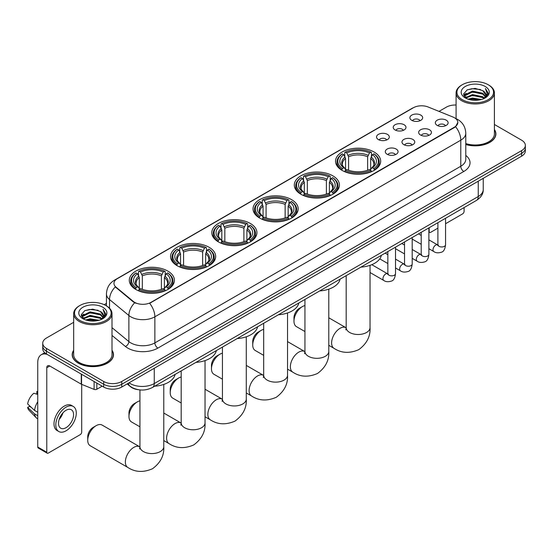 <?xml version="1.0" encoding="UTF-8"?>
<svg xmlns="http://www.w3.org/2000/svg" width="553" height="553" viewBox="0 0 553 553"><rect width="100%" height="100%" fill="white"/><g stroke="black" fill="none" stroke-linecap="round" stroke-linejoin="round"><path stroke-width="0.83" d="M209.069 247.267A22.569 13.03 0 0 0 184.474 244.447A22.569 13.03 0 0 0 170.538 256.481A22.569 13.03 0 0 0 177.154 265.696A22.569 13.03 0 0 0 201.748 268.516A22.569 13.03 0 0 0 215.677 256.481A22.569 13.03 0 0 0 209.069 247.267M332.816 175.819A22.569 13.03 0 0 0 308.221 172.999A22.569 13.03 0 0 0 294.293 185.034A22.569 13.03 0 0 0 300.901 194.248A22.569 13.03 0 0 0 325.496 197.068A22.569 13.03 0 0 0 339.431 185.034A22.569 13.03 0 0 0 332.816 175.819M291.569 199.633A22.569 13.03 0 0 0 266.975 196.813A22.569 13.03 0 0 0 253.039 208.847A22.569 13.03 0 0 0 259.654 218.062A22.569 13.03 0 0 0 284.249 220.889A22.569 13.03 0 0 0 298.178 208.847A22.569 13.03 0 0 0 291.569 199.633M250.315 223.453A22.569 13.03 0 0 0 225.721 220.626A22.569 13.03 0 0 0 211.792 232.668A22.569 13.03 0 0 0 218.4 241.882A22.569 13.03 0 0 0 242.995 244.703A22.569 13.03 0 0 0 256.931 232.668A22.569 13.03 0 0 0 250.315 223.453M167.815 271.081A22.569 13.03 0 0 0 143.22 268.26A22.569 13.03 0 0 0 129.291 280.295A22.569 13.03 0 0 0 135.9 289.509A22.569 13.03 0 0 0 160.494 292.337A22.569 13.03 0 0 0 174.423 280.295A22.569 13.03 0 0 0 167.815 271.081M374.07 152.006A22.569 13.03 0 0 0 349.475 149.179A22.569 13.03 0 0 0 335.54 161.22A22.569 13.03 0 0 0 342.155 170.435A22.569 13.03 0 0 0 366.75 173.255A22.569 13.03 0 0 0 380.678 161.22A22.569 13.03 0 0 0 374.07 152.006M395.084 129.962A6.387 3.684 180 0 1 393.819 128.918A6.387 3.684 180 0 1 395.934 124.335A6.387 3.684 180 0 1 404.119 124.75A6.387 3.684 180 0 1 405.384 128.918A6.387 3.684 180 0 1 395.084 129.962M403.344 130.342A3.83 2.212 0 0 0 402.314 129.264A3.83 2.212 0 0 0 398.54 128.704A3.83 2.212 0 0 0 395.865 130.342M378.404 139.591A6.387 3.684 180 0 1 377.139 138.547A6.387 3.684 180 0 1 379.254 133.964A6.387 3.684 180 0 1 387.439 134.379A6.387 3.684 180 0 1 388.704 138.547A6.387 3.684 180 0 1 378.404 139.591M386.658 139.978A3.83 2.212 0 0 0 385.635 138.9A3.83 2.212 0 0 0 381.853 138.34A3.83 2.212 0 0 0 379.185 139.978M411.771 120.333A6.387 3.684 180 0 1 410.499 119.289A6.387 3.684 180 0 1 412.614 114.706A6.387 3.684 180 0 1 420.798 115.114A6.387 3.684 180 0 1 422.07 119.289A6.387 3.684 180 0 1 411.771 120.333M420.024 120.713A3.83 2.212 0 0 0 418.994 119.635A3.83 2.212 0 0 0 415.22 119.075A3.83 2.212 0 0 0 412.545 120.713M420.529 135.022A6.387 3.684 180 0 1 419.264 133.978A6.387 3.684 180 0 1 421.379 129.395A6.387 3.684 180 0 1 429.563 129.803A6.387 3.684 180 0 1 430.828 133.978A6.387 3.684 180 0 1 420.529 135.022M428.782 135.402A3.83 2.212 0 0 0 427.752 134.324A3.83 2.212 0 0 0 423.978 133.764A3.83 2.212 0 0 0 421.31 135.402M403.849 144.651A6.387 3.684 180 0 1 402.584 143.607A6.387 3.684 180 0 1 404.699 139.024A6.387 3.684 180 0 1 412.884 139.439A6.387 3.684 180 0 1 414.149 143.607A6.387 3.684 180 0 1 403.849 144.651M412.103 145.031A3.83 2.212 0 0 0 411.073 143.953A3.83 2.212 0 0 0 407.298 143.393A3.83 2.212 0 0 0 404.623 145.031M387.169 154.28A6.387 3.684 180 0 1 385.897 153.236A6.387 3.684 180 0 1 388.012 148.653A6.387 3.684 180 0 1 396.204 149.068A6.387 3.684 180 0 1 397.469 153.236A6.387 3.684 180 0 1 387.169 154.28M395.423 154.667A3.83 2.212 0 0 0 394.393 153.589A3.83 2.212 0 0 0 390.618 153.029A3.83 2.212 0 0 0 387.943 154.667M437.209 125.393A6.387 3.684 180 0 1 435.944 124.349A6.387 3.684 180 0 1 438.059 119.766A6.387 3.684 180 0 1 446.243 120.174A6.387 3.684 180 0 1 447.508 124.349A6.387 3.684 180 0 1 437.209 125.393M445.462 125.773A3.83 2.212 0 0 0 444.439 124.695A3.83 2.212 0 0 0 440.658 124.135A3.83 2.212 0 0 0 437.99 125.773M452.928 117.015A11.495 6.636 180 0 1 454.462 117.761A11.495 6.636 180 0 1 457.829 122.455A11.495 6.636 180 0 1 454.462 127.149L150.955 302.373A11.495 6.636 180 0 1 133.404 301.489L116.047 287.173A11.495 6.636 180 0 1 113.966 283.364A11.495 6.636 180 0 1 117.333 278.671L413.409 107.738A11.495 6.636 180 0 1 428.133 106.992L452.928 117.015M138.637 389.761A12.774 7.376 180 0 1 130.556 386.741L127.142 383.92M73.68 350.256A20.655 11.924 0 0 0 72.187 354.701A20.655 11.924 0 0 0 78.243 363.134A20.655 11.924 0 0 0 100.743 365.72A20.655 11.924 0 0 0 113.496 354.701A20.655 11.924 0 0 0 112.003 350.256M457.829 122.455L455.575 126.678L454.462 127.487L149.663 303.3A14.903 8.606 60 0 1 154.868 316.807A17.032 9.836 180 0 1 130.785 316.807A17.032 9.836 180 0 1 128.87 315.493L109.529 299.539A17.032 9.836 180 0 1 106.446 293.899L106.446 305.885M73.68 322.302L46.473 338.014A12.774 7.376 0 0 0 42.733 343.226L42.733 348.791A12.774 7.376 0 0 0 46.473 354.003L103.681 387.038L103.681 384.252A12.774 7.376 0 0 0 121.75 384.252L521.61 153.395A12.774 7.376 0 0 0 525.35 148.183A12.774 7.376 0 0 1 521.61 153.395L121.75 384.252A12.774 7.376 0 0 1 103.681 384.252L46.473 351.224L103.681 384.252L103.681 381.473A12.774 7.376 0 0 0 121.75 381.473L521.61 150.616A12.774 7.376 0 0 0 525.35 145.398A12.774 7.376 0 0 0 521.61 140.186L494.403 124.473M42.733 346.012A12.774 7.376 0 0 0 46.473 351.224A12.774 7.376 0 0 1 42.733 346.012M135.99 303.3L133.404 301.993L115.273 286.896A14.903 9.968 129.5 0 0 109.529 299.539L109.529 308.235M465.778 144.527A20.655 11.924 0 0 0 495.889 133.923A20.655 11.924 0 0 0 494.403 129.478M456.08 105.008A12.774 7.376 0 0 0 446.333 107.158L439.006 111.388M106.446 303.383L104.199 304.682M42.733 343.226A12.774 7.376 0 0 0 46.473 348.445L103.681 381.473M103.681 387.038A12.774 7.376 0 0 0 121.75 387.038L521.61 156.174A12.774 7.376 0 0 0 525.35 150.962L525.35 145.398M428.879 231.278L429.169 231.451A2.129 1.23 120 0 0 429.612 232.426A2.129 1.23 120 0 0 430.676 232.322L437.893 228.154M445.559 223.73L462.591 213.893A2.129 1.23 120 0 0 464.098 211.287L464.098 207.562M429.169 231.451L429.169 227.725M462.294 99.678A18.311 10.569 0 0 0 488.188 99.678A18.311 10.569 0 0 0 488.188 84.727L488.79 85.079A19.161 11.06 0 0 1 494.403 92.897A19.161 11.06 0 0 1 482.575 103.121A19.161 11.06 0 0 1 461.693 100.722A19.161 11.06 0 0 1 456.08 92.897A19.161 11.06 0 0 1 461.693 85.079L462.294 84.727A18.311 10.569 0 0 0 462.294 99.678M465.778 143.545A19.161 11.06 0 0 0 494.403 133.923L494.403 92.897M465.778 144.388A20.44 11.8 0 0 0 495.682 133.923A20.44 11.8 0 0 0 494.403 129.817M468.066 99.181L472.483 98.047L481.442 99.485M469.331 99.568L472.483 98.918L480.135 99.81M465.315 97.763L472.483 94.57L482.769 96.74L484.421 98.116M465.75 98.123L472.483 95.441L482.769 97.611L483.965 98.524M464.72 97.169L464.955 94.86L472.483 91.093L482.769 93.263L485.582 96.457M464.624 96.747L464.955 95.731L472.483 91.964L482.769 94.134L485.382 96.872M483.854 98.614A10.645 6.145 0 0 0 485.887 95.005A10.645 6.145 0 0 0 482.769 90.657L485.88 95.213M485.175 86.468A14.053 8.115 0 0 0 465.336 86.448A14.053 8.115 0 0 0 465.239 97.909A14.053 8.115 0 0 0 465.301 97.943A14.053 8.115 0 0 0 485.237 97.909A14.053 8.115 0 0 0 485.175 86.468M482.769 90.657L475.117 88.376L467.257 89.821L463.614 93.941L466.034 98.33M484.725 98.192L488.119 93.879L488.188 93.111L485.423 88.494L487.165 93.664L483.965 98.565M488.79 85.079L488.188 84.727A18.311 10.569 0 0 0 462.294 84.727M485.423 88.494L488.188 93.284M467.078 89.911L471.889 88.722L480.509 89.496M463.753 95.503L465.322 94.273M468.778 92.8L471.889 92.199L480.204 92.883M468.778 96.277L471.889 95.676L480.204 96.36M469.421 99.588L471.889 99.153L480.122 99.81M463.663 95.164L466.241 93.333M465.032 97.501L466.241 96.81M293.975 321.189L293.975 317.712A7.666 4.424 -60 0 1 299.394 308.325L302.408 306.583A11.924 6.885 120 0 0 293.975 321.189A11.924 6.885 120 0 0 296.449 326.643L304.938 331.544M341.747 170.193L342.355 168.575A20.267 11.703 0 0 1 342.355 153.858L343.745 154.66A18.311 10.569 0 0 0 343.745 167.773L345.12 168.554L345.57 170.2M345.57 169.529L345.57 158.517L343.745 154.66M344.761 156.409L344.761 152.469L345.362 152.116A20.267 11.703 0 0 1 370.856 152.116L369.466 152.925A18.311 10.569 0 0 0 346.759 152.925L348.577 156.782L348.577 170.241M367.641 170.241L367.641 156.782L369.466 152.925M360.929 267.127A23.42 13.521 0 0 0 381.363 255.327M344.761 171.361A21.118 12.194 0 0 0 371.464 171.361L370.856 170.317A20.267 11.703 0 0 1 345.362 170.317L344.761 171.72M371.464 171.72L371.464 171.361M342.355 153.858L341.747 154.204A21.118 12.194 0 0 0 336.991 161.911A21.118 12.194 0 0 0 341.747 169.626M370.856 152.116L371.464 152.469L371.464 156.409M345.362 170.317L346.759 169.508A18.311 10.569 0 0 0 369.466 169.508L370.856 170.317M343.745 167.773L342.355 168.575M346.759 152.925L345.362 152.116M345.12 157.031A16.376 9.456 0 0 0 345.12 168.554L345.196 168.61C342.874 166.356 341.927 164.829 342.355 164.027A15.754 9.097 0 0 1 345.57 158.517M374.478 169.626A21.118 12.194 0 0 0 379.234 161.911A21.118 12.194 0 0 0 374.478 154.204L373.869 153.858A20.267 11.703 0 0 1 373.869 168.575L374.478 170.193M373.869 168.575L372.473 167.773A18.311 10.569 0 0 0 372.473 154.66L373.869 153.858M372.473 154.66L370.655 158.517L370.655 169.529L371.098 168.554L372.473 167.773M370.655 158.517A15.754 9.097 0 0 1 373.869 164.027C374.298 164.835 373.344 166.363 371.022 168.61L371.098 168.554A16.376 9.456 0 0 0 371.098 157.031M370.655 170.2L370.655 169.529M304.938 305.574A11.924 6.885 120 0 0 302.408 306.583L299.394 308.325M252.728 345.003L252.728 341.526A7.666 4.424 -60 0 1 258.147 332.139L261.154 330.397A11.924 6.885 120 0 0 252.728 345.003A11.924 6.885 120 0 0 255.196 350.464L263.684 355.365M300.493 194.006L301.102 192.396A20.267 11.703 0 0 1 301.102 177.672L302.498 178.481A18.311 10.569 0 0 0 302.498 191.587L303.874 192.375L304.316 194.013M304.316 193.343L304.316 182.338L302.498 178.481M303.507 180.223L303.507 176.283L304.115 175.937A20.267 11.703 0 0 1 329.609 175.937L328.212 176.739A18.311 10.569 0 0 0 305.505 176.739L307.33 180.596L307.33 194.062M326.394 194.062L326.394 180.596L328.212 176.739M319.675 290.94A23.42 13.521 0 0 0 340.109 279.141M303.507 195.174A21.118 12.194 0 0 0 330.217 195.174L329.609 194.131A20.267 11.703 0 0 1 304.115 194.131L303.507 195.541M330.217 195.541L330.217 195.174M301.102 177.672L300.493 178.018A21.118 12.194 0 0 0 295.737 185.732A21.118 12.194 0 0 0 300.493 193.439M329.609 175.937L330.217 176.283L330.217 180.223M304.115 194.131L305.505 193.329A18.311 10.569 0 0 0 328.212 193.329L329.609 194.131M302.498 191.587L301.102 192.396M305.505 176.739L304.115 175.937M303.874 180.852A16.376 9.456 0 0 0 303.874 192.375L303.95 192.423C301.62 190.17 300.673 188.642 301.109 187.84A15.754 9.097 0 0 1 304.316 182.338M333.224 193.439A21.118 12.194 0 0 0 337.98 185.732A21.118 12.194 0 0 0 333.224 178.018L332.623 177.672A20.267 11.703 0 0 1 332.623 192.396L333.224 194.006M332.623 192.396L331.226 191.587A18.311 10.569 0 0 0 331.226 178.481L332.623 177.672M331.226 178.481L329.401 182.338L329.401 193.343L329.851 192.375L331.226 191.587M329.401 182.338A15.754 9.097 0 0 1 332.616 187.84C333.044 188.649 332.097 190.177 329.775 192.423L329.851 192.375A16.376 9.456 0 0 0 329.851 180.852M329.401 194.013L329.401 193.343M263.684 329.388A11.924 6.885 120 0 0 261.154 330.397L258.147 332.139M211.474 368.816L211.474 365.339A7.666 4.424 -60 0 1 216.894 355.952L219.907 354.217A11.924 6.885 120 0 0 211.474 368.816A11.924 6.885 120 0 0 213.942 374.277L222.437 379.178M259.246 217.82L259.855 216.209A20.267 11.703 0 0 1 259.855 201.492L261.244 202.294A18.311 10.569 0 0 0 261.244 215.407L262.62 216.188L263.069 217.834M263.069 217.163L263.069 206.151L261.244 202.294M262.26 204.036L262.26 200.096L262.862 199.751A20.267 11.703 0 0 1 288.355 199.751L286.966 200.559A18.311 10.569 0 0 0 264.258 200.559L266.076 204.416L266.076 217.875M285.141 217.875L285.141 204.416L286.966 200.559M278.422 314.754A23.42 13.521 0 0 0 298.862 302.961M262.26 218.995A21.118 12.194 0 0 0 288.963 218.995L288.355 217.951A20.267 11.703 0 0 1 262.862 217.951L262.26 219.354M288.963 219.354L288.963 218.995M259.855 201.492L259.246 201.838A21.118 12.194 0 0 0 254.491 209.546A21.118 12.194 0 0 0 259.246 217.253M288.355 199.751L288.963 200.096L288.963 204.036M262.862 217.951L264.258 217.142A18.311 10.569 0 0 0 286.966 217.142L288.355 217.951M261.244 215.407L259.855 216.209M264.258 200.559L262.862 199.751M262.62 204.665A16.376 9.456 0 0 0 262.62 216.188L262.696 216.237C260.373 213.99 259.426 212.463 259.855 211.654A15.754 9.097 0 0 1 263.069 206.151M291.977 217.253A21.118 12.194 0 0 0 296.733 209.546A21.118 12.194 0 0 0 291.977 201.838L291.369 201.492A20.267 11.703 0 0 1 291.369 216.209L291.977 217.82M291.369 216.209L289.972 215.407A18.311 10.569 0 0 0 289.972 202.294L291.369 201.492M289.972 202.294L288.154 206.151L288.154 217.163L288.597 216.188L289.972 215.407M288.154 206.151A15.754 9.097 0 0 1 291.362 211.654C291.797 212.463 290.843 213.99 288.521 216.237L288.597 216.188A16.376 9.456 0 0 0 288.597 204.665M288.154 217.834L288.154 217.163M222.437 353.201A11.924 6.885 120 0 0 219.907 354.217L216.894 355.952M170.227 392.637L170.227 389.16A7.666 4.424 -60 0 1 175.647 379.773L178.654 378.031A11.924 6.885 120 0 0 170.227 392.637A11.924 6.885 120 0 0 172.695 398.091L181.184 402.992M217.993 241.64L218.601 240.023A20.267 11.703 0 0 1 218.601 225.306L219.997 226.108A18.311 10.569 0 0 0 219.997 239.221L221.373 240.002L221.815 241.647M221.815 240.977L221.815 229.965L219.997 226.108M221.006 227.857L221.006 223.917L221.615 223.564A20.267 11.703 0 0 1 247.108 223.564L245.712 224.373A18.311 10.569 0 0 0 223.004 224.373L224.829 228.23L224.829 241.689M243.894 241.689L243.894 228.23L245.712 224.373M237.175 338.574A23.42 13.521 0 0 0 257.608 326.775M221.006 242.808A21.118 12.194 0 0 0 247.709 242.808L247.108 241.765A20.267 11.703 0 0 1 221.615 241.765L221.006 243.168M247.709 243.168L247.709 242.808M218.601 225.306L217.993 225.652A21.118 12.194 0 0 0 213.237 233.359A21.118 12.194 0 0 0 217.993 241.073M247.108 223.564L247.709 223.917L247.709 227.857M221.615 241.765L223.004 240.956A18.311 10.569 0 0 0 245.712 240.956L247.108 241.765M219.997 239.221L218.601 240.023M223.004 224.373L221.615 223.564M221.373 228.479A16.376 9.456 0 0 0 221.373 240.002L221.449 240.05C219.119 237.804 218.172 236.276 218.601 235.474A15.754 9.097 0 0 1 221.815 229.965M250.723 241.073A21.118 12.194 0 0 0 255.479 233.359A21.118 12.194 0 0 0 250.723 225.652L250.115 225.306A20.267 11.703 0 0 1 250.115 240.023L250.723 241.64M250.115 240.023L248.726 239.221A18.311 10.569 0 0 0 248.726 226.108L250.115 225.306M248.726 226.108L246.901 229.965L246.901 240.977L247.35 240.002L248.726 239.221M247.274 240.057L247.35 240.002A16.376 9.456 0 0 0 247.35 228.479M246.901 241.647L246.901 240.977M181.184 377.022A11.924 6.885 120 0 0 178.654 378.031L175.647 379.773M128.973 416.45L128.973 412.973A7.666 4.424 -60 0 1 134.393 403.586L137.407 401.844A11.924 6.885 120 0 0 128.973 416.45A11.924 6.885 120 0 0 131.441 421.911L139.937 426.812M176.746 265.454L177.347 263.843A20.267 11.703 0 0 1 177.347 249.12L178.743 249.928A18.311 10.569 0 0 0 178.743 263.034L180.119 263.816L180.561 265.461M180.561 264.79L180.561 253.786L178.743 249.928M179.753 251.67L179.753 247.73L180.361 247.385A20.267 11.703 0 0 1 205.854 247.385L204.465 248.186A18.311 10.569 0 0 0 181.757 248.186L183.575 252.044L183.575 265.509M202.64 265.509L202.64 252.044L204.465 248.186M195.921 362.388A23.42 13.521 0 0 0 216.361 350.588M179.753 266.622A21.118 12.194 0 0 0 206.463 266.622L205.854 265.578A20.267 11.703 0 0 1 180.361 265.578L179.753 266.988M206.463 266.988L206.463 266.622M177.347 249.12L176.746 249.465A21.118 12.194 0 0 0 171.99 257.18A21.118 12.194 0 0 0 176.746 264.887M205.854 247.385L206.463 247.73L206.463 251.67M180.361 265.578L181.757 264.776A18.311 10.569 0 0 0 204.465 264.776L205.854 265.578M178.743 263.034L177.347 263.843M181.757 248.186L180.361 247.385M180.119 252.299A16.376 9.456 0 0 0 180.119 263.816L180.195 263.871C177.872 261.617 176.925 260.09 177.354 259.288A15.754 9.097 0 0 1 180.561 253.786M209.469 264.887A21.118 12.194 0 0 0 214.232 257.18A21.118 12.194 0 0 0 209.469 249.465L208.868 249.12A20.267 11.703 0 0 1 208.868 263.843L209.469 265.454M208.868 263.843L207.472 263.034A18.311 10.569 0 0 0 207.472 249.928L208.868 249.12M207.472 249.928L205.654 253.786L205.654 264.79L206.096 263.816L207.472 263.034M205.654 253.786A15.754 9.097 0 0 1 208.861 259.288C209.29 260.097 208.343 261.624 206.02 263.871L206.096 263.816A16.376 9.456 0 0 0 206.096 252.299M205.654 265.461L205.654 264.79M139.937 400.835A11.924 6.885 120 0 0 137.407 401.844L134.393 403.586M87.727 440.264L87.727 436.787A7.666 4.424 -60 0 1 93.146 427.4L96.153 425.665A11.924 6.885 120 0 0 87.727 440.264A11.924 6.885 120 0 0 90.194 445.725L127.833 467.451A11.924 6.885 -60 0 1 126.001 457.898A11.924 6.885 -60 0 1 133.791 447.391A11.924 6.885 -60 0 1 139.757 446.803L139.937 446.907M135.492 289.267L136.1 287.657A20.267 11.703 0 0 1 136.1 272.94L137.49 273.742A18.311 10.569 0 0 0 137.49 286.855L138.872 287.636L139.315 289.281M139.315 288.604L139.315 277.599L137.49 273.742M138.506 275.484L138.506 271.544L139.107 271.198A20.267 11.703 0 0 1 164.607 271.198L163.211 272.007A18.311 10.569 0 0 0 140.503 272.007L142.328 275.864L142.328 289.323M161.393 289.323L161.393 275.864L163.211 272.007M154.674 386.201A23.42 13.521 0 0 0 175.107 374.409M138.506 290.443A21.118 12.194 0 0 0 165.209 290.443L164.607 289.399A20.267 11.703 0 0 1 139.107 289.399L138.506 290.802M165.209 290.802L165.209 290.443M136.1 272.94L135.492 273.286A21.118 12.194 0 0 0 130.736 280.993A21.118 12.194 0 0 0 135.492 288.701M164.607 271.198L165.209 271.544L165.209 275.484M139.107 289.399L140.503 288.59A18.311 10.569 0 0 0 163.211 288.59L164.607 289.399M137.49 286.855L136.1 287.657M140.503 272.007L139.107 271.198M138.872 276.113A16.376 9.456 0 0 0 138.872 287.636L138.948 287.684C136.619 285.438 135.672 283.91 136.1 283.101A15.754 9.097 0 0 1 139.315 277.599M168.223 288.701A21.118 12.194 0 0 0 172.978 280.993A21.118 12.194 0 0 0 168.223 273.286L167.614 272.94A20.267 11.703 0 0 1 167.614 287.657L168.223 289.267M167.614 287.657L166.225 286.855A18.311 10.569 0 0 0 166.225 273.742L167.614 272.94M166.225 273.742L164.4 277.599L164.4 288.604L164.849 287.636L166.225 286.855M164.4 277.599A15.754 9.097 0 0 1 167.614 283.101C168.043 283.91 167.096 285.438 164.766 287.684L164.849 287.636A16.376 9.456 0 0 0 164.849 276.113M164.4 289.281L164.4 288.604M139.757 446.803L102.118 425.07A11.924 6.885 120 0 0 96.153 425.665L93.146 427.4M96.83 383.077L96.83 389.25L102.174 386.167M47.109 354.369A17.032 9.836 -120 0 0 41.268 354.729A17.032 9.836 -120 0 0 37.742 362.526L37.742 447.011L46.777 452.223L46.777 367.738A4.258 2.461 60 0 1 47.655 365.789A4.258 2.461 60 0 1 49.784 366.003L81.27 384.176L81.27 374.098M46.777 452.223A2.129 1.23 120 0 0 47.212 453.197L38.185 447.985A2.129 1.23 -60 0 1 37.742 447.011M47.212 453.197A2.129 1.23 120 0 0 48.277 453.094L80.199 434.665A2.129 1.23 120 0 0 81.699 432.059L81.699 384.376M96.83 389.25A2.129 1.23 180 0 1 94.107 389.388L81.554 384.314A2.129 1.23 180 0 1 81.27 384.176M66.042 427.676A10.645 6.145 120 0 0 72.996 418.296A10.645 6.145 120 0 0 71.365 409.766A10.645 6.145 120 0 0 66.042 410.298A10.645 6.145 120 0 0 59.088 419.679A10.645 6.145 120 0 0 60.719 428.209A10.645 6.145 120 0 0 66.042 427.676M59.164 419.43A10.645 6.145 120 0 0 62.987 412.808M37.742 391.787L36.837 391.517L36.837 393.653L37.742 394.178M73.286 406.448L71.475 405.404A14.475 8.357 120 0 0 64.238 406.123A14.475 8.357 120 0 0 54.782 418.884A14.475 8.357 120 0 0 57 430.483L58.805 431.527A14.475 8.357 120 0 0 66.042 430.808A14.475 8.357 120 0 0 75.505 418.047A14.475 8.357 120 0 0 73.286 406.448A14.475 8.357 120 0 0 66.042 407.167A14.475 8.357 120 0 0 56.586 419.927A14.475 8.357 120 0 0 58.805 431.527M37.742 401.741A14.053 8.115 120 0 0 34.542 410.402L27.65 403.953A11.074 6.394 120 0 1 33.83 393.252L37.742 394.441M37.742 412.248L34.542 410.402M31.376 407.443L29.503 406.358L27.65 407.43L34.542 413.879L37.742 415.725M34.542 413.879A14.053 8.115 120 0 0 36.277 417.805A14.053 8.115 120 0 0 37.341 418.642L37.742 418.87M37.742 391.261A11.074 6.394 120 0 0 36.837 391.517M27.65 407.43A11.074 6.394 120 0 0 28.956 410.188L36.277 417.805M79.895 320.457A18.311 10.569 0 0 0 105.789 320.457A18.311 10.569 0 0 0 105.789 305.505L106.39 305.85A19.161 11.06 0 0 1 112.003 313.675A19.161 11.06 0 0 1 100.176 323.892A19.161 11.06 0 0 1 79.293 321.493A19.161 11.06 0 0 1 73.68 313.675A19.161 11.06 0 0 1 79.293 305.85L79.895 305.505A18.311 10.569 0 0 0 79.895 320.457M73.68 313.675L73.68 354.701A19.161 11.06 0 0 0 79.293 362.526A19.161 11.06 0 0 0 100.176 364.925A19.161 11.06 0 0 0 112.003 354.701L112.003 313.675M73.68 350.595A20.44 11.8 0 0 0 72.402 354.701A20.44 11.8 0 0 0 78.388 363.045A20.44 11.8 0 0 0 100.667 365.602A20.44 11.8 0 0 0 113.282 354.701A20.44 11.8 0 0 0 112.003 350.595M85.667 319.952L90.091 318.825L99.042 320.256M86.932 320.339L90.091 319.689L97.736 320.581M82.909 318.535L90.091 315.348L100.37 317.519L102.022 318.887M83.351 318.894L90.091 316.212L100.37 318.383L101.565 319.302M82.321 317.94L82.563 315.639L90.091 311.871L100.37 314.042L103.183 317.235M82.231 317.519L82.563 316.503L90.091 312.735L100.37 314.906L102.982 317.65M101.455 319.385A10.645 6.145 0 0 0 103.487 315.777A10.645 6.145 0 0 0 100.37 311.429L103.48 315.991M102.782 307.24A14.053 8.115 0 0 0 82.936 307.226A14.053 8.115 0 0 0 82.846 318.68A14.053 8.115 0 0 0 82.909 318.715A14.053 8.115 0 0 0 102.837 318.68A14.053 8.115 0 0 0 102.782 307.24M100.37 311.429L92.717 309.148L84.865 310.592L81.215 314.712L83.634 319.102M102.333 318.963L105.727 314.657L105.789 313.883L103.031 309.265L104.773 314.443L101.572 319.337M106.39 305.85L105.789 305.505A18.311 10.569 0 0 0 79.895 305.505M103.031 309.265L105.789 314.056M84.678 310.682L89.489 309.5L98.116 310.268M81.353 316.281L82.929 315.044M86.386 313.579L89.489 312.977L97.805 313.655M86.386 317.056L89.489 316.454L97.805 317.132M87.021 320.36L89.489 319.924L97.722 320.588M81.263 315.936L83.842 314.104M82.639 318.272L83.842 317.581M116.047 287.173L116.047 287.678M133.404 301.489L133.404 301.993M150.955 302.373L150.955 302.719M465.778 155.407A21.291 12.29 180 0 1 463.794 171.478L157.882 348.093A4.258 2.461 60 0 1 154.868 342.881L460.787 166.259A17.032 9.836 0 0 0 465.778 159.305L465.778 133.232A17.032 9.836 180 0 1 460.787 140.186A14.903 8.606 -120 0 0 455.575 126.678M157.882 348.093A21.291 12.29 180 0 1 127.771 348.093A21.291 12.29 180 0 1 125.386 346.454L112.003 335.422M134.676 302.781A14.903 9.968 129.5 0 0 128.87 315.493L128.87 341.567A17.032 9.836 0 0 0 130.785 342.881A17.032 9.836 0 0 0 154.868 342.881L154.868 316.807L460.787 140.186L460.787 166.259A4.258 2.461 60 0 0 463.794 171.478M465.778 133.232C465.488 127.107 462.792 122.51 457.697 119.455L455.548 118.404A14.903 6.982 112 0 0 455.347 118.335M116.068 279.541A14.903 8.606 -120 0 0 114.526 280.122C109.425 283.184 106.736 287.774 106.446 293.899M114.526 280.122L412.158 108.284A14.903 8.606 60 0 1 413.285 107.807M121.75 381.473L121.75 387.038M521.61 150.616L521.61 156.174M46.473 348.445L46.473 354.003M112.003 327.659L128.87 341.567A4.258 2.848 -50.5 0 1 125.386 346.454M129.036 382.828A17.032 9.836 0 0 0 130.176 383.561A17.032 9.836 0 0 0 154.266 383.561L478.248 196.509A17.032 9.836 0 0 0 483.239 189.555C483.363 193.778 481.11 197.4 476.486 200.407L152.504 387.459A8.516 4.915 60 0 0 154.266 383.561L154.266 368.263M478.248 181.211L478.248 196.509A8.516 4.915 60 0 1 476.486 200.407M128.344 383.229A8.516 5.696 129.5 0 0 129.831 385.994L127.245 383.865M370.033 265.336L370.033 327.618A11.924 6.885 180 0 1 366.542 332.484A11.924 6.885 180 0 1 349.683 332.484A11.924 6.885 180 0 1 346.185 327.618L345.867 329.906M370.033 327.618C370.551 336.376 366.798 343.71 358.779 349.641C349.648 353.623 341.415 353.194 334.081 348.376A11.924 6.885 -60 0 1 332.256 338.823A11.924 6.885 -60 0 1 340.047 328.316A11.924 6.885 -60 0 1 346.005 327.722L346.185 327.825M367.641 156.782A15.754 9.097 0 0 0 348.577 156.782M368.091 155.296A16.376 9.456 0 0 0 348.134 155.296M328.786 289.157L328.786 351.432A11.924 6.885 180 0 1 325.288 356.305A11.924 6.885 180 0 1 308.429 356.305A11.924 6.885 180 0 1 304.938 351.432L304.62 353.72M328.786 351.432C329.298 360.19 325.544 367.531 317.533 373.455C308.394 377.436 300.161 377.015 292.834 372.19A11.924 6.885 -60 0 1 291.002 362.637A11.924 6.885 -60 0 1 298.793 352.13A11.924 6.885 -60 0 1 304.758 351.542L304.938 351.639M326.394 180.596A15.754 9.097 0 0 0 307.33 180.596M326.837 179.11A16.376 9.456 0 0 0 306.88 179.11M287.532 312.97L287.532 375.252A11.924 6.885 180 0 1 284.042 380.118A11.924 6.885 180 0 1 267.182 380.118A11.924 6.885 180 0 1 263.684 375.252L263.366 377.533M287.532 375.252C288.051 384.003 284.297 391.344 276.279 397.268C267.14 401.25 258.908 400.828 251.58 396.003A11.924 6.885 -60 0 1 249.756 386.45A11.924 6.885 -60 0 1 257.546 375.943A11.924 6.885 -60 0 1 263.505 375.356L263.684 375.459M285.141 204.416A15.754 9.097 0 0 0 266.076 204.416M285.59 202.93A16.376 9.456 0 0 0 265.634 202.93M246.285 336.784L246.285 399.066A11.924 6.885 180 0 1 242.788 403.932A11.924 6.885 180 0 1 225.928 403.932A11.924 6.885 180 0 1 222.437 399.066L222.119 401.354M246.285 399.066C246.797 407.824 243.044 415.158 235.032 421.089C225.894 425.07 217.661 424.642 210.334 419.824A11.924 6.885 -60 0 1 208.502 410.271A11.924 6.885 -60 0 1 216.292 399.764A11.924 6.885 -60 0 1 222.258 399.169L222.437 399.273M243.894 228.23A15.754 9.097 0 0 0 224.829 228.23M244.336 226.744A16.376 9.456 0 0 0 224.38 226.744M247.274 240.05C249.597 237.811 250.544 236.283 250.115 235.474A15.754 9.097 0 0 0 246.901 229.965M205.032 360.604L205.032 422.879A11.924 6.885 180 0 1 201.541 427.752A11.924 6.885 180 0 1 184.681 427.752A11.924 6.885 180 0 1 181.184 422.879L180.866 425.167M205.032 422.879C205.543 431.637 201.797 438.978 193.778 444.902C184.64 448.884 176.407 448.462 169.08 443.637A11.924 6.885 -60 0 1 167.255 434.084A11.924 6.885 -60 0 1 175.045 423.577A11.924 6.885 -60 0 1 181.004 422.99L181.184 423.086M202.64 252.044A15.754 9.097 0 0 0 183.575 252.044M203.089 250.557A16.376 9.456 0 0 0 183.133 250.557M163.778 384.418L163.778 446.7A11.924 6.885 180 0 1 160.287 451.566A11.924 6.885 180 0 1 143.427 451.566A11.924 6.885 180 0 1 139.937 446.7L139.612 448.981M161.393 275.864A15.754 9.097 0 0 0 142.328 275.864M161.835 274.378A16.376 9.456 0 0 0 141.879 274.378M445.559 218.262L445.559 244.751A3.83 2.212 180 0 1 444.259 246.41A3.83 2.212 180 0 1 439.02 246.313A3.83 2.212 180 0 1 437.893 244.751L437.769 245.573L438.114 245.29M445.559 244.751C445.034 249.203 443.658 251.684 441.425 252.209C438.259 253.184 435.716 252.963 433.787 251.546A3.83 2.212 -60 0 1 433.199 248.477A3.83 2.212 -60 0 1 435.702 245.097A3.83 2.212 -60 0 1 435.875 245.007A3.83 2.212 -60 0 1 437.623 244.91L438.398 245.214M428.879 227.891L428.879 254.38A3.83 2.212 180 0 1 427.58 256.039A3.83 2.212 180 0 1 422.333 255.942A3.83 2.212 180 0 1 421.213 254.38L421.089 255.209L421.434 254.926M428.879 254.38C428.354 258.832 426.971 261.313 424.745 261.839C421.58 262.813 419.036 262.599 417.107 261.175A3.83 2.212 -60 0 1 416.52 258.106A3.83 2.212 -60 0 1 419.022 254.726A3.83 2.212 -60 0 1 419.195 254.636A3.83 2.212 -60 0 1 420.937 254.539L421.718 254.843M412.199 237.52L412.199 264.009A3.83 2.212 180 0 1 410.9 265.668A3.83 2.212 180 0 1 405.653 265.578A3.83 2.212 180 0 1 404.533 264.009L404.409 264.839L404.755 264.555M412.199 264.009C411.674 268.461 410.291 270.949 408.066 271.468C404.9 272.449 402.349 272.228 400.427 270.804A3.83 2.212 -60 0 1 399.84 267.735A3.83 2.212 -60 0 1 402.342 264.355A3.83 2.212 -60 0 1 402.515 264.265A3.83 2.212 -60 0 1 404.257 264.168L405.038 264.472M395.519 247.156L395.519 273.638A3.83 2.212 180 0 1 394.22 275.297A3.83 2.212 180 0 1 388.973 275.207A3.83 2.212 180 0 1 387.853 273.638L387.729 274.468L388.068 274.184M395.519 273.638C394.994 278.09 393.612 280.578 391.379 281.097C388.22 282.078 385.669 281.857 383.747 280.44A3.83 2.212 -60 0 1 383.16 277.364A3.83 2.212 -60 0 1 385.662 273.991A3.83 2.212 -60 0 1 385.835 273.894A3.83 2.212 -60 0 1 387.577 273.797L388.358 274.108M46.777 367.738L49.784 366.003M81.554 374.257L81.554 384.314M94.107 389.388L94.107 381.508M412.158 108.284L414.888 107.012M152.504 387.459C145.646 390.902 138.796 390.902 131.946 387.459L129.831 385.994M483.239 189.555L483.239 178.329M429.612 232.426L428.879 232.004M495.682 135.637L495.682 133.923M464.596 97.017L464.596 96.312M456.08 118.632L456.08 92.897M334.081 348.376L328.786 345.314M336.991 165.81L336.991 161.911M379.234 165.81L379.234 161.911M346.005 327.722L328.786 317.781M346.185 275.636L346.185 327.618M292.834 372.19L287.532 369.127M295.737 189.624L295.737 185.732M337.98 189.624L337.98 185.732M304.758 351.542L287.532 341.595M304.938 299.45L304.938 351.432M251.58 396.003L246.285 392.948M254.491 213.444L254.491 209.546M296.733 213.444L296.733 209.546M263.505 375.356L246.285 365.409M263.684 323.263L263.684 375.252M210.334 419.824L205.032 416.762M213.237 237.258L213.237 233.359M255.479 237.258L255.479 233.359M222.258 399.169L205.032 389.229M222.437 347.084L222.437 399.066M169.08 443.637L163.778 440.575M171.99 261.071L171.99 257.18M214.232 261.071L214.232 257.18M181.004 422.99L163.778 413.043M181.184 370.897L181.184 422.879M163.778 446.7C164.296 455.451 160.543 462.792 152.531 468.716C143.393 472.697 135.16 472.276 127.833 467.451M130.736 284.892L130.736 280.993M172.978 284.892L172.978 280.993M139.937 389.927L139.937 446.7M433.787 251.546L428.879 248.712M421.213 244.288L412.199 239.083M437.893 222.686L437.893 244.751M437.623 244.91L428.879 239.857M421.213 235.433L418.517 233.878M417.107 261.175L412.199 258.341M404.533 253.917L395.519 248.712M421.213 232.315L421.213 254.38M420.937 254.539L412.199 249.493M404.533 245.062L401.831 243.507M400.427 270.804L395.519 267.97M387.853 263.546L379.752 258.873M404.533 241.951L404.533 264.009M404.257 264.168L395.519 259.122M387.853 254.698L385.151 253.136M383.747 280.44L370.033 272.518M387.853 251.58L387.853 273.638M387.577 273.797L371.782 264.68M41.268 354.729L44.717 352.738M113.282 356.409L113.282 354.701M82.197 317.795L82.197 317.083M72.402 356.409L72.402 354.701"/></g></svg>

